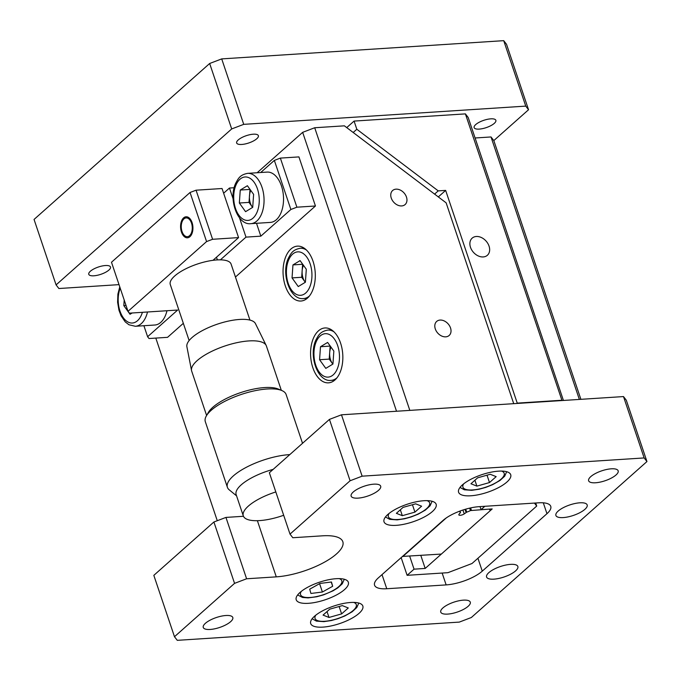 <?xml version="1.0" encoding="UTF-8"?>
<svg xmlns="http://www.w3.org/2000/svg" width="681" height="681" viewBox="0 0 681 681"><rect width="100%" height="100%" fill="white"/><g stroke="black" fill="none" stroke-linecap="round" stroke-linejoin="round"><path stroke-width="1.02" d="M459.947 511.235L459.947 511.235A7.908 2.656 161.4 0 0 459.922 511.942A7.908 2.656 161.4 0 0 460.45 512.538L459.045 514.232A3.243 1.09 161.4 0 0 458.815 514.879A3.243 1.09 161.4 0 0 460.977 515.202A3.243 1.09 161.4 0 0 464.238 513.891L462.935 510.026M464.238 513.891L466.715 512.138A7.908 2.656 161.4 0 0 470.46 510.563L469.643 508.137M470.46 510.563L489.222 509.124L490.346 510.571L441.356 554.07L402.505 556.428M446.293 517.909L402.76 556.573M471.397 510.273L470.605 507.924M510.537 564.37A16.497 5.542 -18.6 0 1 517.858 566.498A16.497 5.542 -18.6 0 1 510.622 574.202A16.497 5.542 -18.6 0 1 493.904 579.148A16.497 5.542 -18.6 0 1 486.583 577.02A16.497 5.542 -18.6 0 1 493.819 569.316A16.497 5.542 -18.6 0 1 510.537 564.37M396.223 525.34A27.495 9.245 161.4 0 0 424.093 517.092A27.495 9.245 161.4 0 0 436.146 504.255A27.495 9.245 161.4 0 0 423.957 500.714A27.495 9.245 161.4 0 0 396.087 508.962A27.495 9.245 161.4 0 0 384.024 521.799A27.495 9.245 161.4 0 0 396.223 525.34M470.792 495.785A27.495 9.245 161.4 0 0 498.662 487.536A27.495 9.245 161.4 0 0 510.716 474.7A27.495 9.245 161.4 0 0 498.518 471.158A27.495 9.245 161.4 0 0 470.656 479.407A27.495 9.245 161.4 0 0 458.594 492.244A27.495 9.245 161.4 0 0 470.792 495.785M322.905 627.116A27.495 9.245 161.4 0 0 350.775 618.867A27.495 9.245 161.4 0 0 362.837 606.03A27.495 9.245 161.4 0 0 350.638 602.489A27.495 9.245 161.4 0 0 322.768 610.738A27.495 9.245 161.4 0 0 310.706 623.575A27.495 9.245 161.4 0 0 322.905 627.116M308.416 603.315A27.495 9.245 161.4 0 0 336.286 595.075A27.495 9.245 161.4 0 0 348.34 582.238A27.495 9.245 161.4 0 0 336.15 578.697A27.495 9.245 161.4 0 0 308.28 586.937A27.495 9.245 161.4 0 0 296.218 599.774A27.495 9.245 161.4 0 0 308.416 603.315M579.854 502.808A16.497 5.542 -18.6 0 1 587.175 504.936A16.497 5.542 -18.6 0 1 579.94 512.64A16.497 5.542 -18.6 0 1 563.221 517.586A16.497 5.542 -18.6 0 1 555.9 515.457A16.497 5.542 -18.6 0 1 563.136 507.754A16.497 5.542 -18.6 0 1 579.854 502.808M595.543 482.769A15.586 5.235 161.4 0 0 611.334 478.096A15.586 5.235 161.4 0 0 618.169 470.818A15.586 5.235 161.4 0 0 611.257 468.817A15.586 5.235 161.4 0 0 595.466 473.491A15.586 5.235 161.4 0 0 588.631 480.76A15.586 5.235 161.4 0 0 595.543 482.769M210.174 629.457A15.586 5.235 161.4 0 0 225.964 624.783A15.586 5.235 161.4 0 0 232.8 617.514A15.586 5.235 161.4 0 0 225.888 615.505A15.586 5.235 161.4 0 0 210.097 620.178A15.586 5.235 161.4 0 0 203.261 627.456A15.586 5.235 161.4 0 0 210.174 629.457M447.655 614.1A15.586 5.235 161.4 0 0 463.455 609.427A15.586 5.235 161.4 0 0 470.282 602.157A15.586 5.235 161.4 0 0 463.369 600.148A15.586 5.235 161.4 0 0 447.579 604.822A15.586 5.235 161.4 0 0 440.743 612.091A15.586 5.235 161.4 0 0 447.655 614.1M358.053 498.126A15.586 5.235 161.4 0 0 373.852 493.453A15.586 5.235 161.4 0 0 380.679 486.183A15.586 5.235 161.4 0 0 373.767 484.174A15.586 5.235 161.4 0 0 357.976 488.847A15.586 5.235 161.4 0 0 351.141 496.117A15.586 5.235 161.4 0 0 358.053 498.126M378.364 577.863L443.067 520.412A27.495 9.245 -18.6 0 1 479.194 506.655L538.56 502.816A27.495 9.245 -18.6 0 1 550.759 506.358A27.495 9.245 -18.6 0 1 546.962 513.687L482.267 571.146A27.495 9.245 -18.6 0 1 446.14 584.902L386.765 588.742A27.495 9.245 -18.6 0 1 374.567 585.2A27.495 9.245 -18.6 0 1 378.364 577.863M213.902 521.995L225.947 517.415L246.599 578.773L234.553 583.362L213.902 521.995L153.829 575.351L174.481 636.718L177.281 640.336L459.292 622.102L471.337 617.514L646.95 461.556L644.149 457.938L623.498 396.572L626.299 400.198L646.95 461.556M234.553 583.362L174.481 636.718M243.457 516.283L225.947 517.415M644.149 457.938L362.13 476.172L350.094 480.76L329.442 419.394L269.361 472.75L290.012 534.108L292.813 537.735L322.496 535.819A45.831 15.408 -18.6 0 1 342.832 541.718A45.831 15.408 -18.6 0 1 322.734 563.11A45.831 15.408 -18.6 0 1 276.282 576.858L246.599 578.773M329.442 419.394L341.479 414.806L623.498 396.572M341.479 414.806L362.13 476.172M350.094 480.76L290.012 534.108M312.843 367.714A27.495 16.072 -93.7 0 0 328.48 382.841A27.495 16.072 -93.7 0 0 340.577 343.088A27.495 16.072 -93.7 0 0 324.931 327.961A27.495 16.072 -93.7 0 0 312.843 367.714M285.313 285.892A27.495 16.072 -93.7 0 0 300.951 301.028A27.495 16.072 -93.7 0 0 313.039 261.274A27.495 16.072 -93.7 0 0 297.401 246.139A27.495 16.072 -93.7 0 0 285.313 285.892M435.304 328.949A9.398 6.938 48.4 0 0 449.154 335.478A9.398 6.938 48.4 0 0 450.524 327.961A9.398 6.938 48.4 0 0 436.674 321.432A9.398 6.938 48.4 0 0 435.304 328.949M391.252 198.035A9.398 6.938 48.4 0 0 405.093 204.572A9.398 6.938 48.4 0 0 406.463 197.056A9.398 6.938 48.4 0 0 392.622 190.518A9.398 6.938 48.4 0 0 391.252 198.035M396.529 411.247L302.662 132.335L314.707 127.747L344.39 125.832L446.14 202.844L513.721 403.671M314.707 127.747L409.826 410.388M257.154 172.744L302.662 132.335M155.813 338.091L217.273 520.718M483.212 256.941A11.458 8.461 48.4 0 0 487.375 255.281A11.458 8.461 48.4 0 0 487.843 243.492A11.458 8.461 48.4 0 0 476.325 236.486A11.458 8.461 48.4 0 0 472.163 238.146A11.458 8.461 48.4 0 0 471.695 249.927A11.458 8.461 48.4 0 0 483.212 256.941M420.798 555.407L425.182 568.439L414.048 569.163L409.664 556.122M425.182 568.439L492.193 508.928L481.058 509.652L480.037 506.604M353.192 132.489L356.827 129.262L354.077 121.082L465.395 113.88L468.196 117.507L563.425 400.454M346.731 127.602L354.077 121.082M434.589 194.111L438.232 190.876L356.827 129.262M438.309 196.92L445.646 190.399L438.232 190.876M481.058 509.652L484.838 506.289M445.646 190.399L517.245 403.126L516.853 403.467M535.692 503.004L536.722 506.051L534.432 503.08M401.16 557.62L407.119 575.317L447.936 572.678L472.018 563.51L536.722 506.051M407.119 575.317L414.048 569.163M579.352 399.424L491.018 136.958L493.819 140.584L580.893 399.33M475.091 137.988L491.018 136.958M562.004 400.547L465.395 113.88M517.245 403.126L561.774 400.249M222.049 188.518L196.068 190.195L212.591 239.286L238.571 237.601L222.049 188.518M212.591 239.286L206.573 241.576L190.05 192.485L196.068 190.195M191.497 223.087A9.398 5.491 -93.7 0 0 183.938 218.907A9.398 5.491 -93.7 0 0 182.023 231.497A9.398 5.491 -93.7 0 0 189.582 235.677A9.398 5.491 -93.7 0 0 191.497 223.087M190.05 192.485L111.488 262.253L128.011 311.345L206.573 241.576M128.011 311.345L129.407 313.158L177.647 310.042L147.607 336.72L149.011 338.525L167.56 337.333L183.334 323.322M143.904 325.722L147.607 336.72M217.392 259.904L216.481 257.214M220.406 259.844L245.986 237.124L260.832 236.162L256.507 223.308M223.632 193.217L229.471 188.033L233.098 198.809M239.499 217.835L245.986 237.124M234.179 187.726L229.471 188.033M296.89 207.194L290.872 209.484L274.349 160.401L280.368 158.103L296.89 207.194L315.448 205.994L235.456 277.031M260.832 236.162L290.872 209.484M274.349 160.401L260.704 172.514M280.368 158.103L298.925 156.902L315.448 205.994M238.571 237.601L212.983 260.329M490.78 118.843A11.458 3.848 -18.6 0 1 495.862 120.316A11.458 3.848 -18.6 0 1 490.831 125.67A11.458 3.848 -18.6 0 1 479.22 129.101A11.458 3.848 -18.6 0 1 474.138 127.628A11.458 3.848 -18.6 0 1 479.169 122.274A11.458 3.848 -18.6 0 1 490.78 118.843M253.289 134.2A11.458 3.848 -18.6 0 1 258.371 135.672A11.458 3.848 -18.6 0 1 253.349 141.027A11.458 3.848 -18.6 0 1 241.738 144.457A11.458 3.848 -18.6 0 1 236.656 142.984A11.458 3.848 -18.6 0 1 241.678 137.639A11.458 3.848 -18.6 0 1 253.289 134.2M105.402 265.53A11.458 3.848 -18.6 0 1 110.484 267.012A11.458 3.848 -18.6 0 1 105.461 272.357A11.458 3.848 -18.6 0 1 93.85 275.796A11.458 3.848 -18.6 0 1 88.768 274.315A11.458 3.848 -18.6 0 1 93.791 268.969A11.458 3.848 -18.6 0 1 105.402 265.53M528.55 109.743L525.749 106.117L503.719 40.664L506.519 44.282L528.55 109.743L493.819 140.584M119.013 284.632L58.881 288.523L56.08 284.896L231.693 128.939L209.663 63.486L221.708 58.898L243.73 124.351L231.693 128.939M209.663 63.486L34.05 219.444L56.08 284.896M221.708 58.898L503.719 40.664M243.73 124.351L525.749 106.117M231.123 264.16A32.084 10.785 161.4 0 0 231.089 264.066A32.084 10.785 161.4 0 0 231.055 263.981A32.084 10.785 161.4 0 0 197.107 264.126A32.084 10.785 161.4 0 0 170.284 284.539A32.084 10.785 161.4 0 0 170.31 284.624M275.822 491.937A36.663 12.326 161.4 0 0 273.805 492.601A36.663 12.326 161.4 0 0 243.296 515.875A36.663 12.326 161.4 0 0 243.338 515.977A36.663 12.326 161.4 0 0 282.292 515.755A36.663 12.326 161.4 0 0 283.671 515.27M289.783 454.61A42.622 14.327 161.4 0 0 246.343 467.294A42.622 14.327 161.4 0 0 227.403 487.324A42.622 14.327 161.4 0 0 227.445 487.443A42.622 14.327 161.4 0 0 229.216 489.826L236.562 495.853M286.139 394.605A42.622 14.327 161.4 0 0 286.105 394.478A42.622 14.327 161.4 0 0 286.063 394.359A42.622 14.327 161.4 0 0 281.806 390.528A42.622 14.327 161.4 0 0 241.134 394.495A42.622 14.327 161.4 0 0 206.343 415.929A42.622 14.327 161.4 0 0 205.313 421.667A42.622 14.327 161.4 0 0 205.356 421.794M266.441 346.118A39.413 13.245 161.4 0 0 266.399 346.008A39.413 13.245 161.4 0 0 266.365 345.888A39.413 13.245 161.4 0 0 266.177 345.454A39.413 13.245 161.4 0 0 224.824 346.016A39.413 13.245 161.4 0 0 191.54 370.575A39.413 13.245 161.4 0 0 191.693 371.145A39.413 13.245 161.4 0 0 191.727 371.264M266.177 345.454L255.443 323.611A36.204 12.173 161.4 0 0 217.452 324.13A36.204 12.173 161.4 0 0 186.883 346.689L191.54 370.575M281.806 390.528L278.129 388.987A39.413 13.245 161.4 0 0 240.512 392.656A39.413 13.245 161.4 0 0 208.335 412.473L206.343 415.929M273.149 469.379A36.663 12.326 161.4 0 0 236.154 494.636A36.663 12.326 161.4 0 0 236.188 494.738M348.28 607.971L341.615 613.896L329 617.454L323.058 615.096L329.732 609.172L342.339 605.605L348.28 607.971M339.129 606.516L341.615 613.896M327.025 611.572L329 617.454M309.693 589.184L319.968 583.447L331.451 582L332.668 586.281L322.394 592.019L310.911 593.466L309.693 589.184M319.585 583.668L322.394 592.019M331.23 582.025L332.668 586.281M421.599 506.196L414.925 512.121L402.318 515.679L396.376 513.321L403.041 507.396L415.657 503.829L421.599 506.196M412.448 504.74L414.925 512.121M400.334 509.797L402.318 515.679M496.168 476.64L489.494 482.557L476.887 486.123L470.946 483.757L477.611 477.832L490.226 474.274L496.168 476.64M487.017 475.185L489.494 482.557M474.904 480.241L476.887 486.123M305.292 282.3L301.692 277.278L302.143 270.791A11.458 6.699 86.3 0 1 303.437 265.462A11.458 6.699 86.3 0 1 303.496 265.343M292.958 264.926L300.091 260.61L306.305 269.259L305.394 282.232L298.261 286.556L292.038 277.899L292.958 264.926L302.704 264.245M301.692 277.278L292.038 277.899M305.326 282.274A11.458 6.699 86.3 0 1 304.799 281.602A11.458 6.699 86.3 0 1 302.143 270.791L302.602 264.305M332.83 364.114L329.221 359.1L329.681 352.613A11.458 6.699 86.3 0 1 330.975 347.284A11.458 6.699 86.3 0 1 331.026 347.165M320.487 346.748L327.621 342.432L333.843 351.081L332.932 364.054L325.799 368.378L319.576 359.721L320.487 346.748L330.234 346.067M329.221 359.1L319.576 359.721M332.864 364.097A11.458 6.699 86.3 0 1 332.337 363.424A11.458 6.699 86.3 0 1 329.681 352.613L330.14 346.127M247.637 173.357L267.122 172.097A25.206 14.735 86.3 0 1 281.585 186.364A25.206 14.735 86.3 0 1 280.598 213.74A25.206 14.735 86.3 0 1 270.374 222.406L250.889 223.666A25.206 14.735 86.3 0 0 261.112 215A25.206 14.735 86.3 0 0 262.108 187.624A25.206 14.735 86.3 0 0 247.637 173.357C239.806 174.864 238.333 178.567 235.915 182.823C227.999 198.324 237.277 225.607 250.889 223.666M252.634 207.39A11.458 6.699 86.3 0 1 252.106 206.718A11.458 6.699 86.3 0 1 249.45 195.907A11.458 6.699 86.3 0 1 250.744 190.578A11.458 6.699 86.3 0 1 250.804 190.459M252.6 207.407L248.991 202.393L250.012 189.361M252.702 207.347L245.569 211.672L239.346 203.015L240.265 190.042L247.399 185.726L253.613 194.374L252.702 207.347M248.991 202.393L239.346 203.015M249.91 189.42L240.265 190.042M166.981 310.732A25.206 14.735 86.3 0 1 165.066 316.342A25.206 14.735 86.3 0 1 154.842 325.016L135.357 326.276A25.206 14.735 86.3 0 0 145.581 317.601A25.206 14.735 86.3 0 0 147.505 311.992M132.165 312.979L130.028 314.273L123.814 305.616L124.206 300.049M126.028 305.48L123.814 305.616M192.068 222.568A10.538 6.163 -93.7 0 0 183.589 217.886A10.538 6.163 -93.7 0 0 181.444 232.008A10.538 6.163 -93.7 0 0 189.922 236.699A10.538 6.163 -93.7 0 0 192.068 222.568M460.509 512.606L459.99 511.056L460.45 512.538M465.029 509.362L466.068 512.452M466.715 512.138L465.71 509.167M546.962 513.687L543.302 502.816M482.267 571.146L477.926 558.258M446.14 584.902L442.148 573.053M386.765 588.742L382.015 574.628M276.282 576.858L257.384 520.693M315.797 615.173A21.766 7.321 161.4 0 0 324.692 621.276A21.766 7.321 161.4 0 0 350.068 612.815A21.766 7.321 161.4 0 0 353.703 602.413M301.308 591.372A21.766 7.321 161.4 0 0 304.279 597.169A21.766 7.321 161.4 0 0 332.371 590.895A21.766 7.321 161.4 0 0 339.215 578.612M389.115 513.397A21.766 7.321 161.4 0 0 398.01 519.501A21.766 7.321 161.4 0 0 423.386 511.039A21.766 7.321 161.4 0 0 427.021 500.637M463.676 483.833A21.766 7.321 161.4 0 0 472.58 489.945A21.766 7.321 161.4 0 0 497.956 481.484A21.766 7.321 161.4 0 0 501.591 471.082M309.438 295.988A25.206 14.735 86.3 0 1 303.581 298.559L307.208 298.321M288.94 259.342A21.766 12.726 -93.7 0 0 291.528 290.012A21.766 12.726 -93.7 0 0 309.412 287.816A21.766 12.726 -93.7 0 0 306.825 257.154A21.766 12.726 -93.7 0 0 288.94 259.342M303.581 298.559C289.97 300.491 280.691 273.209 288.608 257.716C291.025 253.46 292.498 249.748 300.33 248.25A25.206 14.735 86.3 0 1 306.467 250.046M336.967 377.802A25.206 14.735 86.3 0 1 331.119 380.373L334.746 380.143M316.478 341.164A21.766 12.726 -93.7 0 0 319.066 371.826A21.766 12.726 -93.7 0 0 336.942 369.638A21.766 12.726 -93.7 0 0 334.354 338.976A21.766 12.726 -93.7 0 0 316.478 341.164M331.119 380.373C317.508 382.313 308.229 355.031 316.137 339.53C318.563 335.273 320.036 331.57 327.867 330.064A25.206 14.735 86.3 0 1 333.996 331.86M236.247 184.457A21.766 12.726 -93.7 0 0 238.835 215.128A21.766 12.726 -93.7 0 0 256.72 212.932A21.766 12.726 -93.7 0 0 254.132 182.27A21.766 12.726 -93.7 0 0 236.247 184.457M120.222 288.208A21.766 12.726 -93.7 0 0 123.653 318.197A21.766 12.726 -93.7 0 0 141.18 315.533A21.766 12.726 -93.7 0 0 142.397 312.315M170.284 284.539L189.131 340.551M231.089 264.066L249.944 320.087M286.105 394.478L302.526 443.297M266.399 346.008L281.321 390.324M191.693 371.145L206.607 415.47M205.313 421.667L227.403 487.324M236.154 494.636L243.296 515.875M312.119 618.757L316.444 621.123L323.884 621.642L331.349 620.536L337.861 618.723L344.816 615.973L352.111 611.819L356.767 607.563L358.802 603.051M297.631 594.964L302.5 597.458L308.127 597.901L316.784 596.752L323.637 594.836L332.941 590.87L337.759 587.916L342.245 583.813L344.314 579.25M385.437 516.981L389.753 519.348L397.202 519.867L404.667 518.76L411.179 516.947L418.125 514.198L425.421 510.043L430.086 505.787L432.12 501.276M460.007 487.426L464.323 489.792L471.771 490.311L479.237 489.196L485.749 487.392L492.695 484.634L499.99 480.48L504.655 476.232L506.681 471.72M303.956 248.012L300.33 248.25M331.494 329.834L327.867 330.064M119.762 286.863L117.898 294.107L117.609 302.228L118.954 310.187L121.065 315.797L125.244 321.9L128.939 324.769L135.357 326.276"/></g></svg>
